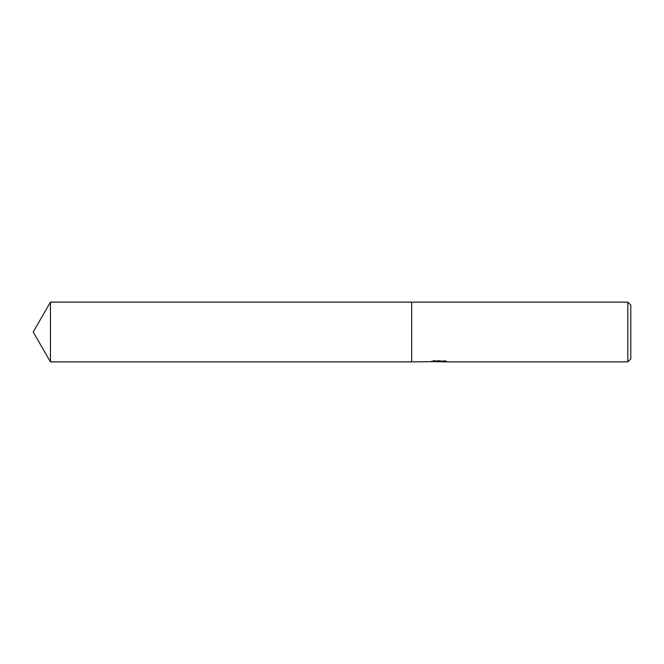 <?xml version="1.0" encoding="UTF-8"?>
<svg xmlns="http://www.w3.org/2000/svg" width="664" height="664" viewBox="0 0 664 664"><rect width="100%" height="100%" fill="white"/><g stroke="black" fill="none" stroke-linecap="round" stroke-linejoin="round"><path stroke-width="0.5" stroke-dasharray="3.32 2.49" d="M436.464 361.714L434.729 361.125L434.729 360.361L438.008 361.133L444.963 360.676L441.361 361.125L446.54 360.859L446.54 361.614M444.963 361L444.963 361.747L441.361 361.614M441.444 361.88L444.963 361.747M446.54 360.859L435.136 360.361L435.136 361.125M443.975 360.361L443.975 361.125M444.963 360.676L444.963 361.432M439.419 360.992L439.419 361.589M435.136 360.361L432.804 360.809L439.966 360.809L431.442 361.133L438.008 361.133M432.065 360.984L435.028 360.311M432.804 360.809L432.804 361.565M439.966 360.809L439.07 361.133M431.6 361.1L431.6 361.847M435.028 361.083L432.065 361.731M431.442 361.88L431.442 361.133M630.8 305.108L630.8 358.892M627.812 302.12L627.812 361.88M411.68 302.12L411.68 361.88L411.68 302.12M50.447 302.12L50.447 361.88M439.02 361.872L439.02 361.125"/><path stroke-width="1" d="M441.361 361.614L436.464 361.714M439.07 361.88L438.008 361.88M627.812 361.88L627.812 302.12L630.8 305.108L630.8 358.892L627.812 361.88L441.444 361.88L441.361 361.125L432.804 361.565L443.975 361.125L446.54 361.614L441.361 361.872M439.966 361.565L411.68 361.88L411.68 302.12L627.812 302.12M33.2 332L50.447 302.12L411.68 302.12L411.68 361.88L50.447 361.88L33.2 332M50.447 361.88L50.447 302.12"/></g></svg>
